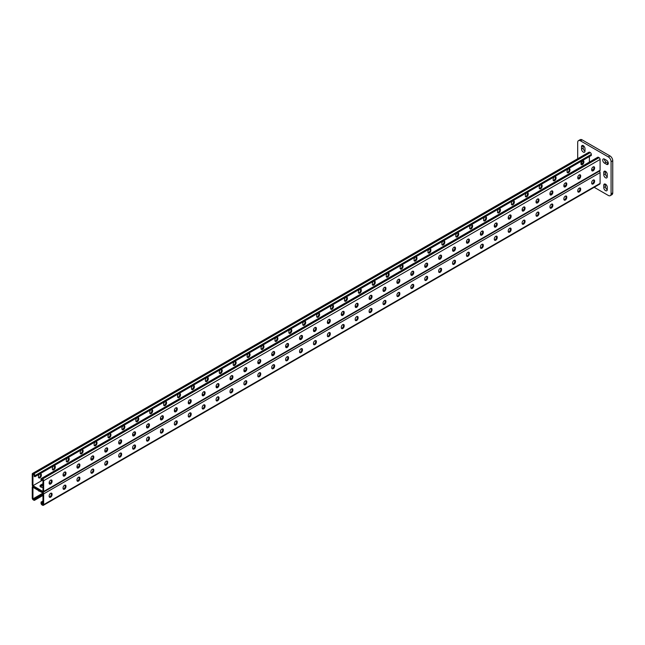 <?xml version="1.0" encoding="UTF-8"?>
<svg xmlns="http://www.w3.org/2000/svg" width="645" height="645" viewBox="0 0 645 645"><rect width="100%" height="100%" fill="white"/><g stroke="black" fill="none" stroke-linecap="round" stroke-linejoin="round"><path stroke-width="0.97" d="M608.3 163.322A2.459 1.419 -120 0 0 606.558 160.307L604.47 159.105A2.459 1.419 -120 0 0 603.244 158.984A2.459 1.419 -120 0 0 602.865 160.952A2.459 1.419 -120 0 0 604.47 163.12L606.558 164.322A2.459 1.419 -120 0 0 607.792 164.443A2.459 1.419 -120 0 0 608.3 163.322M594.19 187.3L608.3 195.443A3.934 2.274 -120 0 0 610.267 195.637A3.934 2.274 -120 0 0 611.081 193.839L611.081 161.71A3.934 2.274 -120 0 0 608.3 156.896L580.476 140.828A3.934 2.274 -120 0 0 578.509 140.634A3.934 2.274 -120 0 0 577.694 142.44L577.694 158.726M608.3 156.896L609.968 155.929L582.145 139.868L580.476 140.828M611.081 193.839L612.75 192.871L612.75 160.75L611.081 161.71M605.445 171.312A2.459 1.419 -120 0 0 605.445 171.393L605.445 173.803A2.459 1.419 -120 0 0 607.251 176.851M604.405 159.065A2.459 1.419 -120 0 0 606.139 162.153L608.227 163.362A2.459 1.419 -120 0 0 608.3 163.395M605.445 184.164A2.459 1.419 -120 0 0 605.445 184.244L605.445 186.647A2.459 1.419 -120 0 0 607.251 189.703M583.193 145.609A2.459 1.419 -120 0 0 583.193 145.689L583.193 148.1A2.459 1.419 -120 0 0 584.999 151.148M578.509 140.634L580.178 139.675A3.934 2.274 60 0 1 582.145 139.868M609.968 155.929A3.934 2.274 60 0 1 612.75 160.75M612.75 192.871A3.934 2.274 60 0 1 611.936 194.677L610.267 195.637M607.251 174.36A2.459 1.419 -120 0 0 606.179 171.884A2.459 1.419 -120 0 0 604.284 171.231A2.459 1.419 -120 0 0 603.776 172.352L603.776 174.763A2.459 1.419 -120 0 0 604.849 177.238A2.459 1.419 -120 0 0 606.743 177.899A2.459 1.419 -120 0 0 607.251 176.77L607.251 174.36M607.251 187.211A2.459 1.419 -120 0 0 606.179 184.736A2.459 1.419 -120 0 0 604.284 184.083A2.459 1.419 -120 0 0 603.776 185.204L603.776 187.614A2.459 1.419 -120 0 0 604.849 190.09A2.459 1.419 -120 0 0 606.743 190.751A2.459 1.419 -120 0 0 607.251 189.622L607.251 187.211M581.524 161.637L581.524 161.911A2.459 1.419 -120 0 0 582.177 163.862M584.999 148.664A2.459 1.419 -120 0 0 583.927 146.189A2.459 1.419 -120 0 0 582.032 145.528A2.459 1.419 -120 0 0 581.524 146.657L581.524 149.06A2.459 1.419 -120 0 0 582.596 151.535A2.459 1.419 -120 0 0 584.491 152.196A2.459 1.419 -120 0 0 584.999 151.075L584.999 148.664M32.943 498.867L32.943 487.306L42.965 493.086L34.201 498.15L34.201 499.593L32.943 498.867L42.965 493.223M42.965 503.205L41.707 503.93L42.054 502.447L41.361 502.044L41.014 503.124A1.475 0.855 60 0 0 42.054 504.93L42.61 505.253A1.475 0.855 60 0 0 43.352 505.325A1.475 0.855 60 0 0 43.658 504.656L43.658 493.893A1.475 0.855 60 0 0 42.61 492.087L33.29 486.701A1.475 0.855 -120 0 0 32.556 486.628A1.475 0.855 -120 0 0 32.25 487.306L32.25 498.069A1.475 0.855 -120 0 0 33.29 499.875L33.846 500.197A1.475 0.855 -120 0 0 34.588 500.27A1.475 0.855 -120 0 0 34.895 499.593L34.895 498.545L42.965 494.022M40.45 486.781A2.459 1.419 180 0 1 40.732 486.58L42.965 485.298M592.223 170.345A2.459 1.419 0 0 0 591.691 169.796A2.459 1.419 0 0 1 592.223 170.345M578.315 178.375A2.459 1.419 0 0 0 577.775 177.827A2.459 1.419 0 0 1 578.315 178.375M341.834 314.913A2.459 1.419 0 0 0 341.294 314.357A2.459 1.419 0 0 1 341.834 314.913M327.918 322.943A2.459 1.419 0 0 0 327.386 322.387A2.459 1.419 0 0 1 327.918 322.943M355.742 306.883A2.459 1.419 0 0 0 355.202 306.327A2.459 1.419 0 0 1 355.742 306.883M369.65 298.845A2.459 1.419 0 0 0 369.117 298.296A2.459 1.419 0 0 1 369.65 298.845M383.565 290.814A2.459 1.419 0 0 0 383.025 290.266A2.459 1.419 0 0 1 383.565 290.814M397.473 282.784A2.459 1.419 0 0 0 396.933 282.236A2.459 1.419 0 0 1 397.473 282.784M411.381 274.754A2.459 1.419 0 0 0 410.849 274.206A2.459 1.419 0 0 1 411.381 274.754M425.297 266.724A2.459 1.419 0 0 0 424.757 266.167A2.459 1.419 0 0 1 425.297 266.724M439.205 258.693A2.459 1.419 0 0 0 438.673 258.137A2.459 1.419 0 0 1 439.205 258.693M453.121 250.663A2.459 1.419 0 0 0 452.58 250.107A2.459 1.419 0 0 1 453.121 250.663M467.028 242.625A2.459 1.419 0 0 0 466.488 242.077A2.459 1.419 0 0 1 467.028 242.625M480.936 234.595A2.459 1.419 0 0 0 480.404 234.046A2.459 1.419 0 0 1 480.936 234.595M494.852 226.564A2.459 1.419 0 0 0 494.312 226.016A2.459 1.419 0 0 1 494.852 226.564M508.76 218.534A2.459 1.419 0 0 0 508.228 217.986A2.459 1.419 0 0 1 508.76 218.534M522.668 210.504A2.459 1.419 0 0 0 522.136 209.956A2.459 1.419 0 0 1 522.668 210.504M536.584 202.474A2.459 1.419 0 0 0 536.043 201.917A2.459 1.419 0 0 1 536.584 202.474M550.491 194.443A2.459 1.419 0 0 0 549.959 193.887A2.459 1.419 0 0 1 550.491 194.443M564.407 186.413A2.459 1.419 0 0 0 563.867 185.857A2.459 1.419 0 0 1 564.407 186.413M40.119 486.378A2.459 1.419 180 0 1 40.732 485.782L42.965 484.492L40.732 485.782A2.459 1.419 180 0 0 40.119 486.378M49.165 483.016A2.459 1.419 180 0 1 49.705 483.573A2.459 1.419 180 0 0 49.165 483.016M63.073 474.986A2.459 1.419 180 0 1 63.613 475.534A2.459 1.419 180 0 0 63.073 474.986M299.562 338.456A2.459 1.419 180 0 1 300.094 339.004A2.459 1.419 180 0 0 299.562 338.456M313.47 330.425A2.459 1.419 180 0 1 314.01 330.974A2.459 1.419 180 0 0 313.47 330.425M285.646 346.486A2.459 1.419 180 0 1 286.186 347.034A2.459 1.419 180 0 0 285.646 346.486M271.739 354.516A2.459 1.419 180 0 1 272.279 355.064A2.459 1.419 180 0 0 271.739 354.516M257.831 362.546A2.459 1.419 180 0 1 258.363 363.103A2.459 1.419 180 0 0 257.831 362.546M243.915 370.577A2.459 1.419 180 0 1 244.455 371.133A2.459 1.419 180 0 0 243.915 370.577M230.007 378.607A2.459 1.419 180 0 1 230.539 379.163A2.459 1.419 180 0 0 230.007 378.607M216.099 386.645A2.459 1.419 180 0 1 216.631 387.194A2.459 1.419 180 0 0 216.099 386.645M202.183 394.675A2.459 1.419 180 0 1 202.724 395.224A2.459 1.419 180 0 0 202.183 394.675M188.276 402.706A2.459 1.419 180 0 1 188.808 403.254A2.459 1.419 180 0 0 188.276 402.706M174.36 410.736A2.459 1.419 180 0 1 174.9 411.284A2.459 1.419 180 0 0 174.36 410.736M160.452 418.766A2.459 1.419 180 0 1 160.992 419.323A2.459 1.419 180 0 0 160.452 418.766M146.544 426.797A2.459 1.419 180 0 1 147.076 427.353A2.459 1.419 180 0 0 146.544 426.797M132.628 434.827A2.459 1.419 180 0 1 133.168 435.383A2.459 1.419 180 0 0 132.628 434.827M118.72 442.865A2.459 1.419 180 0 1 119.252 443.413A2.459 1.419 180 0 0 118.72 442.865M104.812 450.895A2.459 1.419 180 0 1 105.345 451.444A2.459 1.419 180 0 0 104.812 450.895M90.897 458.926A2.459 1.419 180 0 1 91.437 459.474A2.459 1.419 180 0 0 90.897 458.926M76.989 466.956A2.459 1.419 180 0 1 77.521 467.504A2.459 1.419 180 0 0 76.989 466.956M39.587 491.143A2.048 1.185 -60 0 1 38.877 491.103A2.048 1.185 -60 0 1 38.49 490.506M42.054 502.447L42.965 501.826M41.361 502.044L42.965 501.028M42.965 493.086L42.965 504.656L41.707 503.93M327.523 336.351A2.048 1.185 120 0 0 329.579 333.65L329.579 333.134A2.048 1.185 120 0 0 329.442 332.506M341.431 328.321A2.048 1.185 120 0 0 343.495 325.62L343.495 325.104A2.048 1.185 120 0 0 343.358 324.475M355.339 320.291A2.048 1.185 120 0 0 357.403 317.582L357.403 317.074A2.048 1.185 120 0 0 357.266 316.445M369.254 312.261A2.048 1.185 120 0 0 371.31 309.552L371.31 309.044A2.048 1.185 120 0 0 371.173 308.407M383.162 304.222A2.048 1.185 120 0 0 385.226 301.521L385.226 301.005A2.048 1.185 120 0 0 385.089 300.377M397.07 296.192A2.048 1.185 120 0 0 399.134 293.491L399.134 292.975A2.048 1.185 120 0 0 398.997 292.346M410.986 288.162A2.048 1.185 120 0 0 413.042 285.461L413.042 284.945A2.048 1.185 120 0 0 412.913 284.316M424.894 280.132A2.048 1.185 120 0 0 426.958 277.431L426.958 276.915A2.048 1.185 120 0 0 426.821 276.286M438.81 272.101A2.048 1.185 120 0 0 440.866 269.4L440.866 268.884A2.048 1.185 120 0 0 440.728 268.256M452.717 264.071A2.048 1.185 120 0 0 454.781 261.37L454.781 260.854A2.048 1.185 120 0 0 454.644 260.225M466.625 256.041A2.048 1.185 120 0 0 468.689 253.332L468.689 252.824A2.048 1.185 120 0 0 468.552 252.187M480.541 248.003A2.048 1.185 120 0 0 482.597 245.302L482.597 244.786A2.048 1.185 120 0 0 482.46 244.157M494.449 239.972A2.048 1.185 120 0 0 496.513 237.271L496.513 236.755A2.048 1.185 120 0 0 496.376 236.126M508.357 231.942A2.048 1.185 120 0 0 510.421 229.241L510.421 228.725A2.048 1.185 120 0 0 510.284 228.096M522.273 223.912A2.048 1.185 120 0 0 524.337 221.211L524.337 220.695A2.048 1.185 120 0 0 524.2 220.066M536.18 215.881A2.048 1.185 120 0 0 538.244 213.181L538.244 212.665A2.048 1.185 120 0 0 538.107 212.036M550.096 207.851A2.048 1.185 120 0 0 552.152 205.15L552.152 204.634A2.048 1.185 120 0 0 552.015 204.005M564.004 199.821A2.048 1.185 120 0 0 566.068 197.112L566.068 196.604A2.048 1.185 120 0 0 565.931 195.967M577.912 191.783A2.048 1.185 120 0 0 579.976 189.082L579.976 188.574A2.048 1.185 120 0 0 579.839 187.937M591.828 183.752A2.048 1.185 120 0 0 593.884 181.052L593.884 180.535A2.048 1.185 120 0 0 593.747 179.907M315.534 340.536A2.048 1.185 -60 0 1 315.671 341.165L315.671 341.681A2.048 1.185 -60 0 1 313.607 344.382M301.618 348.566A2.048 1.185 -60 0 1 301.755 349.195L301.755 349.711A2.048 1.185 -60 0 1 299.699 352.412M287.71 356.596A2.048 1.185 -60 0 1 287.847 357.225L287.847 357.741A2.048 1.185 -60 0 1 285.783 360.442M273.803 364.627A2.048 1.185 -60 0 1 273.94 365.264L273.94 365.771A2.048 1.185 -60 0 1 271.876 368.472M259.887 372.657A2.048 1.185 -60 0 1 260.024 373.294L260.024 373.802A2.048 1.185 -60 0 1 257.968 376.511M245.979 380.695A2.048 1.185 -60 0 1 246.116 381.324L246.116 381.84A2.048 1.185 -60 0 1 244.052 384.541M232.071 388.725A2.048 1.185 -60 0 1 232.208 389.354L232.208 389.87A2.048 1.185 -60 0 1 230.144 392.571M218.155 396.756A2.048 1.185 -60 0 1 218.292 397.385L218.292 397.901A2.048 1.185 -60 0 1 216.236 400.601M204.247 404.786A2.048 1.185 -60 0 1 204.384 405.415L204.384 405.931A2.048 1.185 -60 0 1 202.32 408.632M190.331 412.816A2.048 1.185 -60 0 1 190.469 413.445L190.469 413.961A2.048 1.185 -60 0 1 188.413 416.662M176.424 420.846A2.048 1.185 -60 0 1 176.561 421.475L176.561 421.991A2.048 1.185 -60 0 1 174.497 424.692M162.516 428.877A2.048 1.185 -60 0 1 162.653 429.514L162.653 430.022A2.048 1.185 -60 0 1 160.589 432.731M148.6 436.915A2.048 1.185 -60 0 1 148.737 437.544L148.737 438.06A2.048 1.185 -60 0 1 146.681 440.761M134.692 444.945A2.048 1.185 -60 0 1 134.829 445.574L134.829 446.09A2.048 1.185 -60 0 1 132.765 448.791M120.784 452.975A2.048 1.185 -60 0 1 120.921 453.604L120.921 454.12A2.048 1.185 -60 0 1 118.857 456.821M106.868 461.006A2.048 1.185 -60 0 1 107.005 461.635L107.005 462.151A2.048 1.185 -60 0 1 104.95 464.851M92.961 469.036A2.048 1.185 -60 0 1 93.098 469.665L93.098 470.181A2.048 1.185 -60 0 1 91.034 472.882M79.045 477.066A2.048 1.185 -60 0 1 79.182 477.695L79.182 478.211A2.048 1.185 -60 0 1 77.126 480.912M65.137 485.096A2.048 1.185 -60 0 1 65.274 485.733L65.274 486.241A2.048 1.185 -60 0 1 63.21 488.95M51.229 493.135A2.048 1.185 -60 0 1 51.366 493.764L51.366 494.272A2.048 1.185 -60 0 1 49.302 496.981M599.415 171.119A1.475 0.855 60 0 1 600.092 172.634L600.092 183.398A1.475 0.855 60 0 1 599.785 184.075L43.352 505.325M330.272 333.538L330.272 334.054A2.048 1.185 -60 0 1 329.385 336.11A2.048 1.185 -60 0 1 327.805 336.658A2.048 1.185 -60 0 1 327.386 335.722L327.386 335.207A2.048 1.185 -60 0 1 328.273 333.151A2.048 1.185 -60 0 1 329.853 332.602A2.048 1.185 -60 0 1 330.272 333.538L329.579 333.134M344.188 325.507L344.188 326.015A2.048 1.185 -60 0 1 343.293 328.079A2.048 1.185 -60 0 1 341.721 328.628A2.048 1.185 -60 0 1 341.294 327.692L341.294 327.176A2.048 1.185 -60 0 1 342.189 325.112A2.048 1.185 -60 0 1 343.761 324.564A2.048 1.185 -60 0 1 344.188 325.507L343.495 325.104M358.096 317.477L358.096 317.985A2.048 1.185 -60 0 1 357.201 320.049A2.048 1.185 -60 0 1 355.629 320.597A2.048 1.185 -60 0 1 355.202 319.654L355.202 319.146A2.048 1.185 -60 0 1 356.096 317.082A2.048 1.185 -60 0 1 357.677 316.534A2.048 1.185 -60 0 1 358.096 317.477L357.403 317.074M372.012 309.439L372.012 309.955A2.048 1.185 -60 0 1 371.117 312.019A2.048 1.185 -60 0 1 369.537 312.559A2.048 1.185 -60 0 1 369.117 311.624L369.117 311.116A2.048 1.185 -60 0 1 370.012 309.052A2.048 1.185 -60 0 1 371.584 308.503A2.048 1.185 -60 0 1 372.012 309.439L371.31 309.044M385.92 301.409L385.92 301.925A2.048 1.185 -60 0 1 385.025 303.98A2.048 1.185 -60 0 1 383.453 304.529A2.048 1.185 -60 0 1 383.025 303.593L383.025 303.077A2.048 1.185 -60 0 1 383.92 301.022A2.048 1.185 -60 0 1 385.492 300.473A2.048 1.185 -60 0 1 385.92 301.409L385.226 301.005M399.827 293.378L399.827 293.894A2.048 1.185 -60 0 1 398.941 295.95A2.048 1.185 -60 0 1 397.36 296.498A2.048 1.185 -60 0 1 396.933 295.563L396.933 295.047A2.048 1.185 -60 0 1 397.828 292.991A2.048 1.185 -60 0 1 399.408 292.443A2.048 1.185 -60 0 1 399.827 293.378L399.134 292.975M413.743 285.348L413.743 285.864A2.048 1.185 -60 0 1 412.848 287.92A2.048 1.185 -60 0 1 411.268 288.468A2.048 1.185 -60 0 1 410.849 287.533L410.849 287.017A2.048 1.185 -60 0 1 411.744 284.961A2.048 1.185 -60 0 1 413.316 284.413A2.048 1.185 -60 0 1 413.743 285.348L413.042 284.945M427.651 277.318L427.651 277.834A2.048 1.185 -60 0 1 426.756 279.89A2.048 1.185 -60 0 1 425.184 280.438A2.048 1.185 -60 0 1 424.757 279.503L424.757 278.987A2.048 1.185 -60 0 1 425.652 276.931A2.048 1.185 -60 0 1 427.232 276.382A2.048 1.185 -60 0 1 427.651 277.318L426.958 276.915M441.567 269.288L441.567 269.795A2.048 1.185 -60 0 1 440.672 271.859A2.048 1.185 -60 0 1 439.092 272.408A2.048 1.185 -60 0 1 438.673 271.472L438.673 270.956A2.048 1.185 -60 0 1 439.559 268.9A2.048 1.185 -60 0 1 441.14 268.352A2.048 1.185 -60 0 1 441.567 269.288L440.866 268.884M455.475 261.257L455.475 261.765A2.048 1.185 -60 0 1 454.58 263.829A2.048 1.185 -60 0 1 453.008 264.377A2.048 1.185 -60 0 1 452.58 263.442L452.58 262.926A2.048 1.185 -60 0 1 453.475 260.862A2.048 1.185 -60 0 1 455.048 260.314A2.048 1.185 -60 0 1 455.475 261.257L454.781 260.854M469.383 253.219L469.383 253.735A2.048 1.185 -60 0 1 468.488 255.799A2.048 1.185 -60 0 1 466.916 256.347A2.048 1.185 -60 0 1 466.488 255.404L466.488 254.896A2.048 1.185 -60 0 1 467.383 252.832A2.048 1.185 -60 0 1 468.963 252.284A2.048 1.185 -60 0 1 469.383 253.219L468.689 252.824M483.299 245.189L483.299 245.705A2.048 1.185 -60 0 1 482.404 247.761A2.048 1.185 -60 0 1 480.823 248.309A2.048 1.185 -60 0 1 480.404 247.374L480.404 246.858A2.048 1.185 -60 0 1 481.299 244.802A2.048 1.185 -60 0 1 482.871 244.253A2.048 1.185 -60 0 1 483.299 245.189L482.597 244.786M497.206 237.158L497.206 237.674A2.048 1.185 -60 0 1 496.311 239.73A2.048 1.185 -60 0 1 494.739 240.279A2.048 1.185 -60 0 1 494.312 239.343L494.312 238.827A2.048 1.185 -60 0 1 495.207 236.771A2.048 1.185 -60 0 1 496.779 236.223A2.048 1.185 -60 0 1 497.206 237.158L496.513 236.755M511.114 229.128L511.114 229.644A2.048 1.185 -60 0 1 510.227 231.7A2.048 1.185 -60 0 1 508.647 232.248A2.048 1.185 -60 0 1 508.228 231.313L508.228 230.797A2.048 1.185 -60 0 1 509.115 228.741A2.048 1.185 -60 0 1 510.695 228.193A2.048 1.185 -60 0 1 511.114 229.128L510.421 228.725M525.03 221.098L525.03 221.614A2.048 1.185 -60 0 1 524.135 223.67A2.048 1.185 -60 0 1 522.555 224.218A2.048 1.185 -60 0 1 522.136 223.283L522.136 222.767A2.048 1.185 -60 0 1 523.031 220.711A2.048 1.185 -60 0 1 524.603 220.163A2.048 1.185 -60 0 1 525.03 221.098L524.337 220.695M538.938 213.068L538.938 213.576A2.048 1.185 -60 0 1 538.043 215.64A2.048 1.185 -60 0 1 536.471 216.188A2.048 1.185 -60 0 1 536.043 215.253L536.043 214.737A2.048 1.185 -60 0 1 536.938 212.681A2.048 1.185 -60 0 1 538.519 212.132A2.048 1.185 -60 0 1 538.938 213.068L538.244 212.665M552.854 205.037L552.854 205.545A2.048 1.185 -60 0 1 551.959 207.609A2.048 1.185 -60 0 1 550.379 208.158A2.048 1.185 -60 0 1 549.959 207.222L549.959 206.706A2.048 1.185 -60 0 1 550.846 204.642A2.048 1.185 -60 0 1 552.426 204.094A2.048 1.185 -60 0 1 552.854 205.037L552.152 204.634M566.762 196.999L566.762 197.515A2.048 1.185 -60 0 1 565.867 199.579A2.048 1.185 -60 0 1 564.294 200.127A2.048 1.185 -60 0 1 563.867 199.184L563.867 198.676A2.048 1.185 -60 0 1 564.762 196.612A2.048 1.185 -60 0 1 566.334 196.064A2.048 1.185 -60 0 1 566.762 196.999L566.068 196.604M580.669 188.969L580.669 189.485A2.048 1.185 -60 0 1 579.782 191.541A2.048 1.185 -60 0 1 578.202 192.089A2.048 1.185 -60 0 1 577.775 191.154L577.775 190.646A2.048 1.185 -60 0 1 578.67 188.582A2.048 1.185 -60 0 1 580.25 188.034A2.048 1.185 -60 0 1 580.669 188.969L579.976 188.574M594.585 180.939L594.585 181.455A2.048 1.185 -60 0 1 593.69 183.511A2.048 1.185 -60 0 1 592.11 184.059A2.048 1.185 -60 0 1 591.691 183.124L591.691 182.608A2.048 1.185 -60 0 1 592.586 180.552A2.048 1.185 -60 0 1 594.158 180.003A2.048 1.185 -60 0 1 594.585 180.939L593.884 180.535M313.47 343.237L313.47 343.753A2.048 1.185 120 0 0 313.897 344.688A2.048 1.185 120 0 0 315.469 344.14A2.048 1.185 120 0 0 316.364 342.084L316.364 341.568A2.048 1.185 120 0 0 315.945 340.633A2.048 1.185 120 0 0 314.365 341.181A2.048 1.185 120 0 0 313.47 343.237M299.562 351.267L299.562 351.783A2.048 1.185 120 0 0 299.981 352.718A2.048 1.185 120 0 0 301.562 352.17A2.048 1.185 120 0 0 302.457 350.114L302.457 349.598A2.048 1.185 120 0 0 302.029 348.663A2.048 1.185 120 0 0 300.457 349.211A2.048 1.185 120 0 0 299.562 351.267M285.646 359.297L285.646 359.813A2.048 1.185 120 0 0 286.074 360.749A2.048 1.185 120 0 0 287.654 360.2A2.048 1.185 120 0 0 288.541 358.144L288.541 357.628A2.048 1.185 120 0 0 288.122 356.693A2.048 1.185 120 0 0 286.541 357.241A2.048 1.185 120 0 0 285.646 359.297M271.739 367.336L271.739 367.844A2.048 1.185 120 0 0 272.166 368.779A2.048 1.185 120 0 0 273.738 368.231A2.048 1.185 120 0 0 274.633 366.175L274.633 365.659A2.048 1.185 120 0 0 274.206 364.723A2.048 1.185 120 0 0 272.633 365.272A2.048 1.185 120 0 0 271.739 367.336M257.831 375.366L257.831 375.874A2.048 1.185 120 0 0 258.25 376.817A2.048 1.185 120 0 0 259.83 376.269A2.048 1.185 120 0 0 260.725 374.205L260.725 373.689A2.048 1.185 120 0 0 260.298 372.754A2.048 1.185 120 0 0 258.718 373.302A2.048 1.185 120 0 0 257.831 375.366M243.915 383.396L243.915 383.912A2.048 1.185 120 0 0 244.342 384.847A2.048 1.185 120 0 0 245.914 384.299A2.048 1.185 120 0 0 246.809 382.235L246.809 381.727A2.048 1.185 120 0 0 246.39 380.784A2.048 1.185 120 0 0 244.81 381.332A2.048 1.185 120 0 0 243.915 383.396M230.007 391.426L230.007 391.942A2.048 1.185 120 0 0 230.434 392.878A2.048 1.185 120 0 0 232.006 392.329A2.048 1.185 120 0 0 232.901 390.273L232.901 389.757A2.048 1.185 120 0 0 232.474 388.822A2.048 1.185 120 0 0 230.902 389.37A2.048 1.185 120 0 0 230.007 391.426M216.099 399.457L216.099 399.973A2.048 1.185 120 0 0 216.518 400.908A2.048 1.185 120 0 0 218.099 400.36A2.048 1.185 120 0 0 218.986 398.304L218.986 397.788A2.048 1.185 120 0 0 218.566 396.852A2.048 1.185 120 0 0 216.986 397.401A2.048 1.185 120 0 0 216.099 399.457M202.183 407.487L202.183 408.003A2.048 1.185 120 0 0 202.611 408.938A2.048 1.185 120 0 0 204.183 408.39A2.048 1.185 120 0 0 205.078 406.334L205.078 405.818A2.048 1.185 120 0 0 204.659 404.883A2.048 1.185 120 0 0 203.078 405.431A2.048 1.185 120 0 0 202.183 407.487M188.276 415.517L188.276 416.033A2.048 1.185 120 0 0 188.695 416.968A2.048 1.185 120 0 0 190.275 416.42A2.048 1.185 120 0 0 191.17 414.364L191.17 413.848A2.048 1.185 120 0 0 190.743 412.913A2.048 1.185 120 0 0 189.17 413.461A2.048 1.185 120 0 0 188.276 415.517M174.36 423.555L174.36 424.063A2.048 1.185 120 0 0 174.787 424.999A2.048 1.185 120 0 0 176.367 424.45A2.048 1.185 120 0 0 177.254 422.394L177.254 421.878A2.048 1.185 120 0 0 176.835 420.943A2.048 1.185 120 0 0 175.255 421.491A2.048 1.185 120 0 0 174.36 423.555M160.452 431.586L160.452 432.094A2.048 1.185 120 0 0 160.879 433.037A2.048 1.185 120 0 0 162.451 432.489A2.048 1.185 120 0 0 163.346 430.425L163.346 429.909A2.048 1.185 120 0 0 162.919 428.973A2.048 1.185 120 0 0 161.347 429.522A2.048 1.185 120 0 0 160.452 431.586M146.544 439.616L146.544 440.132A2.048 1.185 120 0 0 146.963 441.067A2.048 1.185 120 0 0 148.544 440.519A2.048 1.185 120 0 0 149.438 438.455L149.438 437.947A2.048 1.185 120 0 0 149.011 437.004A2.048 1.185 120 0 0 147.431 437.552A2.048 1.185 120 0 0 146.544 439.616M132.628 447.646L132.628 448.162A2.048 1.185 120 0 0 133.055 449.097A2.048 1.185 120 0 0 134.628 448.549A2.048 1.185 120 0 0 135.523 446.485L135.523 445.977A2.048 1.185 120 0 0 135.103 445.042A2.048 1.185 120 0 0 133.523 445.59A2.048 1.185 120 0 0 132.628 447.646M118.72 455.676L118.72 456.192A2.048 1.185 120 0 0 119.148 457.128A2.048 1.185 120 0 0 120.72 456.579A2.048 1.185 120 0 0 121.615 454.523L121.615 454.007A2.048 1.185 120 0 0 121.187 453.072A2.048 1.185 120 0 0 119.615 453.62A2.048 1.185 120 0 0 118.72 455.676M104.812 463.707L104.812 464.223A2.048 1.185 120 0 0 105.232 465.158A2.048 1.185 120 0 0 106.812 464.61A2.048 1.185 120 0 0 107.699 462.554L107.699 462.038A2.048 1.185 120 0 0 107.28 461.102A2.048 1.185 120 0 0 105.699 461.651A2.048 1.185 120 0 0 104.812 463.707M90.897 471.737L90.897 472.253A2.048 1.185 120 0 0 91.324 473.188A2.048 1.185 120 0 0 92.896 472.64A2.048 1.185 120 0 0 93.791 470.584L93.791 470.068A2.048 1.185 120 0 0 93.372 469.133A2.048 1.185 120 0 0 91.792 469.681A2.048 1.185 120 0 0 90.897 471.737M76.989 479.767L76.989 480.283A2.048 1.185 120 0 0 77.408 481.218A2.048 1.185 120 0 0 78.988 480.67A2.048 1.185 120 0 0 79.883 478.614L79.883 478.098A2.048 1.185 120 0 0 79.456 477.163A2.048 1.185 120 0 0 77.884 477.711A2.048 1.185 120 0 0 76.989 479.767M63.073 487.805L63.073 488.313A2.048 1.185 120 0 0 63.5 489.257A2.048 1.185 120 0 0 65.081 488.708A2.048 1.185 120 0 0 65.967 486.644L65.967 486.128A2.048 1.185 120 0 0 65.548 485.193A2.048 1.185 120 0 0 63.968 485.741A2.048 1.185 120 0 0 63.073 487.805M49.165 495.836L49.165 496.344A2.048 1.185 120 0 0 49.592 497.287A2.048 1.185 120 0 0 51.165 496.739A2.048 1.185 120 0 0 52.06 494.675L52.06 494.167A2.048 1.185 120 0 0 51.632 493.223A2.048 1.185 120 0 0 50.06 493.772A2.048 1.185 120 0 0 49.165 495.836M34.895 498.545L34.201 498.15M34.548 498.109L35.241 498.512M34.895 497.747L35.588 498.15M36.628 496.908L37.329 497.311M36.983 496.537L37.676 496.94M36.281 496.94L36.983 497.343M37.329 496.505L38.023 496.908M37.676 496.142L38.369 496.537M38.023 496.102L38.716 496.505M38.369 495.739L39.063 496.142M38.716 495.707L39.418 496.102M39.063 495.336L39.764 495.739M39.418 495.304L40.111 495.707M39.764 494.933L40.458 495.336M40.111 494.9L40.804 495.304M40.458 494.53L41.151 494.933M40.804 494.497L41.498 494.9M41.151 494.135L41.852 494.53M41.498 494.094L42.199 494.497M41.852 493.731L42.546 494.135M42.199 493.691L42.893 494.094M42.546 493.328L42.965 493.57M35.241 497.714L35.935 498.109M35.588 497.343L36.281 497.747M35.935 497.311L36.628 497.714M42.409 502.084L41.707 501.681M41.014 502.084L41.707 502.487M42.755 502.044L42.054 501.649M42.965 501.6L42.409 501.278M32.943 485.701L42.965 479.912L42.965 491.482L32.943 485.701L32.943 474.131L34.201 474.857L34.201 476.3L34.895 476.703L591.328 155.445L591.328 154.405L34.895 475.655L34.895 476.703M49.205 482.242A2.459 1.419 180 0 1 49.802 483.169A2.459 1.419 180 0 1 49.576 483.758M42.965 487.37A2.459 1.419 180 0 1 40.014 485.975A2.459 1.419 180 0 1 40.732 484.976L42.965 483.694M63.121 474.212A2.459 1.419 180 0 1 63.71 475.139A2.459 1.419 180 0 1 63.492 475.728M299.603 337.674A2.459 1.419 180 0 1 300.199 338.601A2.459 1.419 180 0 1 299.973 339.197M313.51 329.643A2.459 1.419 180 0 1 314.107 330.571A2.459 1.419 180 0 1 313.889 331.159M285.695 345.712A2.459 1.419 180 0 1 286.283 346.631A2.459 1.419 180 0 1 286.066 347.228M271.779 353.742A2.459 1.419 180 0 1 272.375 354.669A2.459 1.419 180 0 1 272.15 355.258M257.871 361.772A2.459 1.419 180 0 1 258.468 362.7A2.459 1.419 180 0 1 258.242 363.288M243.955 369.803A2.459 1.419 180 0 1 244.552 370.73A2.459 1.419 180 0 1 244.334 371.318M230.047 377.833A2.459 1.419 180 0 1 230.644 378.76A2.459 1.419 180 0 1 230.418 379.349M216.139 385.863A2.459 1.419 180 0 1 216.736 386.79A2.459 1.419 180 0 1 216.51 387.379M202.224 393.893A2.459 1.419 180 0 1 202.82 394.821A2.459 1.419 180 0 1 202.603 395.417M188.316 401.932A2.459 1.419 180 0 1 188.912 402.851A2.459 1.419 180 0 1 188.687 403.447M174.408 409.962A2.459 1.419 180 0 1 174.997 410.889A2.459 1.419 180 0 1 174.779 411.478M160.492 417.992A2.459 1.419 180 0 1 161.089 418.919A2.459 1.419 180 0 1 160.863 419.508M146.584 426.022A2.459 1.419 180 0 1 147.181 426.95A2.459 1.419 180 0 1 146.955 427.538M132.668 434.053A2.459 1.419 180 0 1 133.265 434.98A2.459 1.419 180 0 1 133.047 435.569M118.761 442.083A2.459 1.419 180 0 1 119.357 443.01A2.459 1.419 180 0 1 119.132 443.599M104.853 450.113A2.459 1.419 180 0 1 105.449 451.04A2.459 1.419 180 0 1 105.224 451.629M90.937 458.152A2.459 1.419 180 0 1 91.534 459.071A2.459 1.419 180 0 1 91.316 459.667M77.029 466.182A2.459 1.419 180 0 1 77.626 467.109A2.459 1.419 180 0 1 77.4 467.698M593.851 167.023L593.448 166.789M592.102 170.538A2.459 1.419 0 0 0 592.328 169.941A2.459 1.419 0 0 0 591.731 169.022M578.194 178.568A2.459 1.419 0 0 0 578.412 177.98A2.459 1.419 0 0 0 577.823 177.053M341.705 315.099A2.459 1.419 0 0 0 341.931 314.51A2.459 1.419 0 0 0 341.334 313.583M327.797 323.129A2.459 1.419 0 0 0 328.023 322.54A2.459 1.419 0 0 0 327.426 321.613M355.621 307.068A2.459 1.419 0 0 0 355.838 306.48A2.459 1.419 0 0 0 355.242 305.553M369.529 299.038A2.459 1.419 0 0 0 369.754 298.45A2.459 1.419 0 0 0 369.158 297.522M383.436 291.008A2.459 1.419 0 0 0 383.662 290.419A2.459 1.419 0 0 0 383.065 289.492M397.352 282.978A2.459 1.419 0 0 0 397.57 282.381A2.459 1.419 0 0 0 396.981 281.454M411.26 274.939A2.459 1.419 0 0 0 411.486 274.351A2.459 1.419 0 0 0 410.889 273.424M425.176 266.909A2.459 1.419 0 0 0 425.394 266.32A2.459 1.419 0 0 0 424.797 265.393M439.084 258.879A2.459 1.419 0 0 0 439.31 258.29A2.459 1.419 0 0 0 438.713 257.363M452.992 250.849A2.459 1.419 0 0 0 453.217 250.26A2.459 1.419 0 0 0 452.621 249.333M466.907 242.818A2.459 1.419 0 0 0 467.125 242.23A2.459 1.419 0 0 0 466.537 241.303M480.815 234.788A2.459 1.419 0 0 0 481.041 234.2A2.459 1.419 0 0 0 480.444 233.272M494.731 226.758A2.459 1.419 0 0 0 494.949 226.161A2.459 1.419 0 0 0 494.352 225.242M508.639 218.719A2.459 1.419 0 0 0 508.857 218.131A2.459 1.419 0 0 0 508.268 217.204M522.547 210.689A2.459 1.419 0 0 0 522.773 210.101A2.459 1.419 0 0 0 522.176 209.173M536.463 202.659A2.459 1.419 0 0 0 536.68 202.07A2.459 1.419 0 0 0 536.084 201.143M550.37 194.629A2.459 1.419 0 0 0 550.596 194.04A2.459 1.419 0 0 0 550 193.113M564.278 186.599A2.459 1.419 0 0 0 564.504 186.01A2.459 1.419 0 0 0 563.907 185.083M43.352 492.159A1.475 0.855 -120 0 0 43.658 491.482L43.658 480.719A1.475 0.855 -120 0 0 42.61 478.913L42.054 478.59A1.475 0.855 -120 0 0 41.32 478.517L597.754 157.259A1.475 0.855 -120 0 1 598.487 157.332L599.052 157.654A1.475 0.855 -120 0 1 600.092 159.46L600.092 170.224A1.475 0.855 -120 0 1 599.785 170.901L43.352 492.159A1.475 0.855 -120 0 1 42.61 492.087L33.29 486.701A1.475 0.855 60 0 1 32.25 484.895L32.25 474.131A1.475 0.855 60 0 1 32.556 473.454A1.475 0.855 60 0 1 33.29 473.527L33.846 473.849A1.475 0.855 60 0 1 34.895 475.655M302.763 324.395A2.048 1.185 120 0 0 303.182 325.33A2.048 1.185 120 0 0 304.762 324.782A2.048 1.185 120 0 0 305.657 322.726L305.657 322.21A2.048 1.185 120 0 0 305.23 321.275A2.048 1.185 120 0 0 303.65 321.823A2.048 1.185 120 0 0 302.763 323.879L302.763 324.395M288.847 332.425A2.048 1.185 120 0 0 289.274 333.36A2.048 1.185 120 0 0 290.847 332.812A2.048 1.185 120 0 0 291.742 330.756L291.742 330.24A2.048 1.185 120 0 0 291.322 329.305A2.048 1.185 120 0 0 289.742 329.853A2.048 1.185 120 0 0 288.847 331.917L288.847 332.425M274.939 340.455A2.048 1.185 120 0 0 275.359 341.399A2.048 1.185 120 0 0 276.939 340.85A2.048 1.185 120 0 0 277.834 338.786L277.834 338.27A2.048 1.185 120 0 0 277.406 337.335A2.048 1.185 120 0 0 275.834 337.883A2.048 1.185 120 0 0 274.939 339.947L274.939 340.455M261.031 348.494A2.048 1.185 120 0 0 261.451 349.429A2.048 1.185 120 0 0 263.031 348.881A2.048 1.185 120 0 0 263.918 346.817L263.918 346.309A2.048 1.185 120 0 0 263.499 345.365A2.048 1.185 120 0 0 261.918 345.913A2.048 1.185 120 0 0 261.031 347.978L261.031 348.494M247.116 356.524A2.048 1.185 120 0 0 247.543 357.459A2.048 1.185 120 0 0 249.115 356.911A2.048 1.185 120 0 0 250.01 354.855L250.01 354.339A2.048 1.185 120 0 0 249.591 353.404A2.048 1.185 120 0 0 248.011 353.952A2.048 1.185 120 0 0 247.116 356.008L247.116 356.524M233.208 364.554A2.048 1.185 120 0 0 233.627 365.489A2.048 1.185 120 0 0 235.207 364.941A2.048 1.185 120 0 0 236.102 362.885L236.102 362.369A2.048 1.185 120 0 0 235.675 361.434A2.048 1.185 120 0 0 234.103 361.982A2.048 1.185 120 0 0 233.208 364.038L233.208 364.554M219.292 372.584A2.048 1.185 120 0 0 219.719 373.519A2.048 1.185 120 0 0 221.3 372.971A2.048 1.185 120 0 0 222.186 370.915L222.186 370.399A2.048 1.185 120 0 0 221.767 369.464A2.048 1.185 120 0 0 220.187 370.012A2.048 1.185 120 0 0 219.292 372.068L219.292 372.584M205.384 380.615A2.048 1.185 120 0 0 205.811 381.55A2.048 1.185 120 0 0 207.384 381.002A2.048 1.185 120 0 0 208.279 378.946L208.279 378.43A2.048 1.185 120 0 0 207.851 377.494A2.048 1.185 120 0 0 206.279 378.043A2.048 1.185 120 0 0 205.384 380.099L205.384 380.615M191.476 388.645A2.048 1.185 120 0 0 191.896 389.58A2.048 1.185 120 0 0 193.476 389.032A2.048 1.185 120 0 0 194.371 386.976L194.371 386.46A2.048 1.185 120 0 0 193.943 385.525A2.048 1.185 120 0 0 192.363 386.073A2.048 1.185 120 0 0 191.476 388.137L191.476 388.645M177.56 396.675A2.048 1.185 120 0 0 177.988 397.618A2.048 1.185 120 0 0 179.56 397.07A2.048 1.185 120 0 0 180.455 395.006L180.455 394.49A2.048 1.185 120 0 0 180.036 393.555A2.048 1.185 120 0 0 178.455 394.103A2.048 1.185 120 0 0 177.56 396.167L177.56 396.675M163.653 404.713A2.048 1.185 120 0 0 164.072 405.649A2.048 1.185 120 0 0 165.652 405.1A2.048 1.185 120 0 0 166.547 403.036L166.547 402.528A2.048 1.185 120 0 0 166.12 401.585A2.048 1.185 120 0 0 164.548 402.133A2.048 1.185 120 0 0 163.653 404.197L163.653 404.713M149.745 412.744A2.048 1.185 120 0 0 150.164 413.679A2.048 1.185 120 0 0 151.744 413.131A2.048 1.185 120 0 0 152.631 411.067L152.631 410.559A2.048 1.185 120 0 0 152.212 409.623A2.048 1.185 120 0 0 150.632 410.172A2.048 1.185 120 0 0 149.745 412.228L149.745 412.744M135.829 420.774A2.048 1.185 120 0 0 136.256 421.709A2.048 1.185 120 0 0 137.828 421.161A2.048 1.185 120 0 0 138.723 419.105L138.723 418.589A2.048 1.185 120 0 0 138.296 417.654A2.048 1.185 120 0 0 136.724 418.202A2.048 1.185 120 0 0 135.829 420.258L135.829 420.774M121.921 428.804A2.048 1.185 120 0 0 122.34 429.739A2.048 1.185 120 0 0 123.921 429.191A2.048 1.185 120 0 0 124.816 427.135L124.816 426.619A2.048 1.185 120 0 0 124.388 425.684A2.048 1.185 120 0 0 122.816 426.232A2.048 1.185 120 0 0 121.921 428.288L121.921 428.804M108.005 436.834A2.048 1.185 120 0 0 108.433 437.77A2.048 1.185 120 0 0 110.013 437.221A2.048 1.185 120 0 0 110.9 435.165L110.9 434.649A2.048 1.185 120 0 0 110.48 433.714A2.048 1.185 120 0 0 108.9 434.262A2.048 1.185 120 0 0 108.005 436.318L108.005 436.834M94.097 444.865A2.048 1.185 120 0 0 94.525 445.8A2.048 1.185 120 0 0 96.097 445.252A2.048 1.185 120 0 0 96.992 443.196L96.992 442.68A2.048 1.185 120 0 0 96.565 441.744A2.048 1.185 120 0 0 94.992 442.293A2.048 1.185 120 0 0 94.097 444.349L94.097 444.865M80.19 452.895A2.048 1.185 120 0 0 80.609 453.838A2.048 1.185 120 0 0 82.189 453.29A2.048 1.185 120 0 0 83.084 451.226L83.084 450.71A2.048 1.185 120 0 0 82.657 449.775A2.048 1.185 120 0 0 81.077 450.323A2.048 1.185 120 0 0 80.19 452.387L80.19 452.895M66.274 460.933A2.048 1.185 120 0 0 66.701 461.868A2.048 1.185 120 0 0 68.273 461.32A2.048 1.185 120 0 0 69.168 459.256L69.168 458.748A2.048 1.185 120 0 0 68.749 457.805A2.048 1.185 120 0 0 67.169 458.353A2.048 1.185 120 0 0 66.274 460.417L66.274 460.933M52.366 468.963A2.048 1.185 120 0 0 52.785 469.899A2.048 1.185 120 0 0 54.365 469.35A2.048 1.185 120 0 0 55.26 467.286L55.26 466.778A2.048 1.185 120 0 0 54.833 465.843A2.048 1.185 120 0 0 53.261 466.391A2.048 1.185 120 0 0 52.366 468.447L52.366 468.963M38.458 476.994A2.048 1.185 120 0 0 38.877 477.929A2.048 1.185 120 0 0 40.458 477.381A2.048 1.185 120 0 0 41.345 475.325L41.345 474.809A2.048 1.185 120 0 0 40.925 473.873A2.048 1.185 120 0 0 39.345 474.422A2.048 1.185 120 0 0 38.458 476.478L38.458 476.994M589.377 162.097L589.377 156.509M319.565 314.695A2.048 1.185 -60 0 1 318.67 316.751A2.048 1.185 -60 0 1 317.098 317.3A2.048 1.185 -60 0 1 316.671 316.364L316.671 315.848A2.048 1.185 -60 0 1 317.566 313.793A2.048 1.185 -60 0 1 319.138 313.244A2.048 1.185 -60 0 1 319.565 314.18L319.565 314.695L318.872 313.776A2.048 1.185 120 0 0 318.735 313.147M333.473 306.665A2.048 1.185 -60 0 1 332.586 308.721A2.048 1.185 -60 0 1 331.006 309.269A2.048 1.185 -60 0 1 330.579 308.334L330.579 307.818A2.048 1.185 -60 0 1 331.474 305.762A2.048 1.185 -60 0 1 333.054 305.214A2.048 1.185 -60 0 1 333.473 306.149L333.473 306.665L332.78 305.746A2.048 1.185 120 0 0 332.643 305.117M347.389 298.635A2.048 1.185 -60 0 1 346.494 300.691A2.048 1.185 -60 0 1 344.914 301.239A2.048 1.185 -60 0 1 344.494 300.304L344.494 299.788A2.048 1.185 -60 0 1 345.389 297.732A2.048 1.185 -60 0 1 346.962 297.184A2.048 1.185 -60 0 1 347.389 298.119L347.389 298.635L346.688 297.716A2.048 1.185 120 0 0 346.55 297.087M361.297 290.597A2.048 1.185 -60 0 1 360.402 292.661A2.048 1.185 -60 0 1 358.83 293.209A2.048 1.185 -60 0 1 358.402 292.274L358.402 291.758A2.048 1.185 -60 0 1 359.297 289.694A2.048 1.185 -60 0 1 360.878 289.145A2.048 1.185 -60 0 1 361.297 290.089L361.297 290.597L360.603 290.202L360.603 289.686A2.048 1.185 120 0 0 360.466 289.057M375.205 282.566A2.048 1.185 -60 0 1 374.318 284.63A2.048 1.185 -60 0 1 372.737 285.179A2.048 1.185 -60 0 1 372.318 284.235L372.318 283.727A2.048 1.185 -60 0 1 373.205 281.663A2.048 1.185 -60 0 1 374.785 281.115A2.048 1.185 -60 0 1 375.205 282.058L375.205 282.566L374.511 281.655A2.048 1.185 120 0 0 374.374 281.026M389.12 274.536A2.048 1.185 -60 0 1 388.226 276.6A2.048 1.185 -60 0 1 386.653 277.148A2.048 1.185 -60 0 1 386.226 276.205L386.226 275.697A2.048 1.185 -60 0 1 387.121 273.633A2.048 1.185 -60 0 1 388.693 273.085A2.048 1.185 -60 0 1 389.12 274.02L389.12 274.536L388.427 273.625A2.048 1.185 120 0 0 388.29 272.988M403.028 266.506A2.048 1.185 -60 0 1 402.133 268.562A2.048 1.185 -60 0 1 400.561 269.11A2.048 1.185 -60 0 1 400.134 268.175L400.134 267.659A2.048 1.185 -60 0 1 401.029 265.603A2.048 1.185 -60 0 1 402.609 265.055A2.048 1.185 -60 0 1 403.028 265.99L403.028 266.506L402.335 265.587A2.048 1.185 120 0 0 402.198 264.958M416.944 258.476A2.048 1.185 -60 0 1 416.049 260.532A2.048 1.185 -60 0 1 414.469 261.08A2.048 1.185 -60 0 1 414.05 260.145L414.05 259.629A2.048 1.185 -60 0 1 414.937 257.573A2.048 1.185 -60 0 1 416.517 257.024A2.048 1.185 -60 0 1 416.944 257.96L416.944 258.476L416.243 257.557A2.048 1.185 120 0 0 416.106 256.928M430.852 250.445A2.048 1.185 -60 0 1 429.957 252.501A2.048 1.185 -60 0 1 428.385 253.05A2.048 1.185 -60 0 1 427.957 252.114L427.957 251.598A2.048 1.185 -60 0 1 428.852 249.542A2.048 1.185 -60 0 1 430.425 248.994A2.048 1.185 -60 0 1 430.852 249.929L430.852 250.445L430.159 249.526A2.048 1.185 120 0 0 430.022 248.897M444.76 242.415A2.048 1.185 -60 0 1 443.873 244.471A2.048 1.185 -60 0 1 442.293 245.019A2.048 1.185 -60 0 1 441.865 244.084L441.865 243.568A2.048 1.185 -60 0 1 442.76 241.512A2.048 1.185 -60 0 1 444.341 240.964A2.048 1.185 -60 0 1 444.76 241.899L444.76 242.415L444.066 241.496A2.048 1.185 120 0 0 443.929 240.867M458.676 234.377A2.048 1.185 -60 0 1 457.781 236.441A2.048 1.185 -60 0 1 456.2 236.989A2.048 1.185 -60 0 1 455.781 236.054L455.781 235.538A2.048 1.185 -60 0 1 456.676 233.482A2.048 1.185 -60 0 1 458.248 232.934A2.048 1.185 -60 0 1 458.676 233.869L458.676 234.377L457.974 233.982L457.974 233.466A2.048 1.185 120 0 0 457.837 232.837M472.583 226.347A2.048 1.185 -60 0 1 471.688 228.411A2.048 1.185 -60 0 1 470.116 228.959A2.048 1.185 -60 0 1 469.689 228.024L469.689 227.508A2.048 1.185 -60 0 1 470.584 225.444A2.048 1.185 -60 0 1 472.164 224.895A2.048 1.185 -60 0 1 472.583 225.839L472.583 226.347L471.89 225.952L471.89 225.436A2.048 1.185 120 0 0 471.753 224.807M486.491 218.316A2.048 1.185 -60 0 1 485.604 220.38A2.048 1.185 -60 0 1 484.024 220.929A2.048 1.185 -60 0 1 483.605 219.985L483.605 219.477A2.048 1.185 -60 0 1 484.492 217.413A2.048 1.185 -60 0 1 486.072 216.865A2.048 1.185 -60 0 1 486.491 217.8L486.491 218.316L485.798 217.405A2.048 1.185 120 0 0 485.661 216.768M500.407 210.286A2.048 1.185 -60 0 1 499.512 212.342A2.048 1.185 -60 0 1 497.94 212.89A2.048 1.185 -60 0 1 497.513 211.955L497.513 211.439A2.048 1.185 -60 0 1 498.408 209.383A2.048 1.185 -60 0 1 499.98 208.835A2.048 1.185 -60 0 1 500.407 209.77L500.407 210.286L499.714 209.367A2.048 1.185 120 0 0 499.577 208.738M514.315 202.256A2.048 1.185 -60 0 1 513.42 204.312A2.048 1.185 -60 0 1 511.848 204.86A2.048 1.185 -60 0 1 511.421 203.925L511.421 203.409A2.048 1.185 -60 0 1 512.315 201.353A2.048 1.185 -60 0 1 513.896 200.805A2.048 1.185 -60 0 1 514.315 201.74L514.315 202.256L513.622 201.337A2.048 1.185 120 0 0 513.485 200.708M528.231 194.226A2.048 1.185 -60 0 1 527.336 196.282A2.048 1.185 -60 0 1 525.756 196.83A2.048 1.185 -60 0 1 525.336 195.895L525.336 195.379A2.048 1.185 -60 0 1 526.223 193.323A2.048 1.185 -60 0 1 527.803 192.774A2.048 1.185 -60 0 1 528.231 193.71L528.231 194.226L527.529 193.306A2.048 1.185 120 0 0 527.392 192.678M542.139 186.195A2.048 1.185 -60 0 1 541.244 188.251A2.048 1.185 -60 0 1 539.672 188.8A2.048 1.185 -60 0 1 539.244 187.864L539.244 187.348A2.048 1.185 -60 0 1 540.139 185.292A2.048 1.185 -60 0 1 541.711 184.744A2.048 1.185 -60 0 1 542.139 185.679L542.139 186.195L541.445 185.276A2.048 1.185 120 0 0 541.308 184.647M556.046 178.157A2.048 1.185 -60 0 1 555.16 180.221A2.048 1.185 -60 0 1 553.579 180.769A2.048 1.185 -60 0 1 553.152 179.834L553.152 179.318A2.048 1.185 -60 0 1 554.047 177.262A2.048 1.185 -60 0 1 555.627 176.714A2.048 1.185 -60 0 1 556.046 177.649L556.046 178.157L555.353 177.762L555.353 177.246A2.048 1.185 120 0 0 555.216 176.617M569.962 170.127A2.048 1.185 -60 0 1 569.067 172.191A2.048 1.185 -60 0 1 567.487 172.739A2.048 1.185 -60 0 1 567.068 171.804L567.068 171.288A2.048 1.185 -60 0 1 567.963 169.224A2.048 1.185 -60 0 1 569.535 168.676A2.048 1.185 -60 0 1 569.962 169.619L569.962 170.127L569.261 169.732L569.261 169.216A2.048 1.185 120 0 0 569.124 168.587M583.87 162.097A2.048 1.185 -60 0 1 582.975 164.161A2.048 1.185 -60 0 1 581.403 164.709A2.048 1.185 -60 0 1 580.976 163.766L580.976 163.258A2.048 1.185 -60 0 1 581.871 161.194A2.048 1.185 -60 0 1 583.451 160.645A2.048 1.185 -60 0 1 583.87 161.581L583.87 162.097L583.177 161.185A2.048 1.185 120 0 0 583.04 160.549M304.819 321.178A2.048 1.185 -60 0 1 304.956 321.807L304.956 322.323A2.048 1.185 -60 0 1 302.9 325.024M290.911 329.208A2.048 1.185 -60 0 1 291.048 329.845L291.048 330.353A2.048 1.185 -60 0 1 288.984 333.054M277.003 337.246A2.048 1.185 -60 0 1 277.14 337.875L277.14 338.383A2.048 1.185 -60 0 1 275.076 341.092M263.087 345.277A2.048 1.185 -60 0 1 263.225 345.905L263.225 346.421A2.048 1.185 -60 0 1 261.169 349.122M249.18 353.307A2.048 1.185 -60 0 1 249.317 353.936L249.317 354.452A2.048 1.185 -60 0 1 247.253 357.153M235.264 361.337A2.048 1.185 -60 0 1 235.401 361.966L235.401 362.482A2.048 1.185 -60 0 1 233.345 365.183M221.356 369.367A2.048 1.185 -60 0 1 221.493 369.996L221.493 370.512A2.048 1.185 -60 0 1 219.429 373.213M207.448 377.398A2.048 1.185 -60 0 1 207.585 378.026L207.585 378.542A2.048 1.185 -60 0 1 205.521 381.243M193.532 385.428A2.048 1.185 -60 0 1 193.669 386.065L193.669 386.573A2.048 1.185 -60 0 1 191.613 389.274M179.624 393.458A2.048 1.185 -60 0 1 179.762 394.095L179.762 394.603A2.048 1.185 -60 0 1 177.698 397.312M165.717 401.496A2.048 1.185 -60 0 1 165.854 402.125L165.854 402.641A2.048 1.185 -60 0 1 163.79 405.342M151.801 409.527A2.048 1.185 -60 0 1 151.938 410.156L151.938 410.672A2.048 1.185 -60 0 1 149.882 413.372M137.893 417.557A2.048 1.185 -60 0 1 138.03 418.186L138.03 418.702A2.048 1.185 -60 0 1 135.966 421.403M123.977 425.587A2.048 1.185 -60 0 1 124.114 426.216L124.114 426.732A2.048 1.185 -60 0 1 122.058 429.433M110.069 433.617A2.048 1.185 -60 0 1 110.206 434.246L110.206 434.762A2.048 1.185 -60 0 1 108.142 437.463M96.161 441.648A2.048 1.185 -60 0 1 96.299 442.276L96.299 442.793A2.048 1.185 -60 0 1 94.234 445.493M82.246 449.678A2.048 1.185 -60 0 1 82.383 450.315L82.383 450.823A2.048 1.185 -60 0 1 80.327 453.532M68.338 457.716A2.048 1.185 -60 0 1 68.475 458.345L68.475 458.853A2.048 1.185 -60 0 1 66.411 461.562M54.43 465.746A2.048 1.185 -60 0 1 54.567 466.375L54.567 466.891A2.048 1.185 -60 0 1 52.503 469.592M40.514 473.777A2.048 1.185 -60 0 1 40.651 474.406L40.651 474.922A2.048 1.185 -60 0 1 38.587 477.623M316.808 316.993A2.048 1.185 120 0 0 318.872 314.292M330.716 308.963A2.048 1.185 120 0 0 332.78 306.262M344.632 300.933A2.048 1.185 120 0 0 346.688 298.232M358.539 292.903A2.048 1.185 120 0 0 360.603 290.202M372.455 284.872A2.048 1.185 120 0 0 374.511 282.163M386.363 276.842A2.048 1.185 120 0 0 388.427 274.133M400.271 268.804A2.048 1.185 120 0 0 402.335 266.103M414.187 260.774A2.048 1.185 120 0 0 416.243 258.073M428.095 252.743A2.048 1.185 120 0 0 430.159 250.042M442.002 244.713A2.048 1.185 120 0 0 444.066 242.012M455.918 236.683A2.048 1.185 120 0 0 457.974 233.982M469.826 228.653A2.048 1.185 120 0 0 471.89 225.952M483.742 220.622A2.048 1.185 120 0 0 485.798 217.913M497.65 212.584A2.048 1.185 120 0 0 499.714 209.883M511.558 204.554A2.048 1.185 120 0 0 513.622 201.853M525.473 196.523A2.048 1.185 120 0 0 527.529 193.823M539.381 188.493A2.048 1.185 120 0 0 541.445 185.792M553.289 180.463A2.048 1.185 120 0 0 555.353 177.762M567.205 172.433A2.048 1.185 120 0 0 569.261 169.732M581.113 164.402A2.048 1.185 120 0 0 583.177 161.693M32.556 473.454L588.99 152.204A1.475 0.855 60 0 1 589.732 152.276L590.288 152.599A1.475 0.855 60 0 1 591.328 154.405M42.965 479.912L41.707 479.195L41.707 480.638L42.86 479.856M41.32 478.517A1.475 0.855 -120 0 0 41.014 479.195L41.014 480.235L41.707 480.638M313.607 331.208A2.048 1.185 120 0 0 315.671 328.507L315.671 327.991A2.048 1.185 120 0 0 315.534 327.362M299.699 339.246A2.048 1.185 120 0 0 301.755 336.537L301.755 336.029A2.048 1.185 120 0 0 301.618 335.392M285.783 347.276A2.048 1.185 120 0 0 287.847 344.567L287.847 344.059A2.048 1.185 120 0 0 287.71 343.43M271.876 355.306A2.048 1.185 120 0 0 273.94 352.605L273.94 352.089A2.048 1.185 120 0 0 273.803 351.461M257.968 363.337A2.048 1.185 120 0 0 260.024 360.636L260.024 360.12A2.048 1.185 120 0 0 259.887 359.491M244.052 371.367A2.048 1.185 120 0 0 246.116 368.666L246.116 368.15A2.048 1.185 120 0 0 245.979 367.521M230.144 379.397A2.048 1.185 120 0 0 232.208 376.696L232.208 376.18A2.048 1.185 120 0 0 232.071 375.551M216.236 387.427A2.048 1.185 120 0 0 218.292 384.726L218.292 384.21A2.048 1.185 120 0 0 218.155 383.582M202.32 395.458A2.048 1.185 120 0 0 204.384 392.757L204.384 392.249A2.048 1.185 120 0 0 204.247 391.612M188.413 403.496A2.048 1.185 120 0 0 190.469 400.787L190.469 400.279A2.048 1.185 120 0 0 190.331 399.642M174.497 411.526A2.048 1.185 120 0 0 176.561 408.825L176.561 408.309A2.048 1.185 120 0 0 176.424 407.68M160.589 419.556A2.048 1.185 120 0 0 162.653 416.855L162.653 416.339A2.048 1.185 120 0 0 162.516 415.711M146.681 427.587A2.048 1.185 120 0 0 148.737 424.886L148.737 424.37A2.048 1.185 120 0 0 148.6 423.741M132.765 435.617A2.048 1.185 120 0 0 134.829 432.916L134.829 432.4A2.048 1.185 120 0 0 134.692 431.771M118.857 443.647A2.048 1.185 120 0 0 120.921 440.946L120.921 440.43A2.048 1.185 120 0 0 120.784 439.801M104.95 451.677A2.048 1.185 120 0 0 107.005 448.976L107.005 448.46A2.048 1.185 120 0 0 106.868 447.832M91.034 459.716A2.048 1.185 120 0 0 93.098 457.007L93.098 456.499A2.048 1.185 120 0 0 92.961 455.862M77.126 467.746A2.048 1.185 120 0 0 79.182 465.045L79.182 464.529A2.048 1.185 120 0 0 79.045 463.9M63.21 475.776A2.048 1.185 120 0 0 65.274 473.075L65.274 472.559A2.048 1.185 120 0 0 65.137 471.93M49.302 483.806A2.048 1.185 120 0 0 51.366 481.106L51.366 480.59A2.048 1.185 120 0 0 51.229 479.961M329.442 319.331A2.048 1.185 -60 0 1 329.579 319.96L329.579 320.476A2.048 1.185 -60 0 1 327.523 323.177M343.358 311.301A2.048 1.185 -60 0 1 343.495 311.93L343.495 312.446A2.048 1.185 -60 0 1 341.431 315.147M357.266 303.271A2.048 1.185 -60 0 1 357.403 303.9L357.403 304.416A2.048 1.185 -60 0 1 355.339 307.117M371.173 295.241A2.048 1.185 -60 0 1 371.31 295.87L371.31 296.386A2.048 1.185 -60 0 1 369.254 299.087M385.089 287.21A2.048 1.185 -60 0 1 385.226 287.839L385.226 288.347A2.048 1.185 -60 0 1 383.162 291.056M398.997 279.172A2.048 1.185 -60 0 1 399.134 279.809L399.134 280.317A2.048 1.185 -60 0 1 397.07 283.026M412.913 271.142A2.048 1.185 -60 0 1 413.042 271.771L413.042 272.287A2.048 1.185 -60 0 1 410.986 274.988M426.821 263.112A2.048 1.185 -60 0 1 426.958 263.74L426.958 264.257A2.048 1.185 -60 0 1 424.894 266.957M440.728 255.081A2.048 1.185 -60 0 1 440.866 255.71L440.866 256.226A2.048 1.185 -60 0 1 438.81 258.927M454.644 247.051A2.048 1.185 -60 0 1 454.781 247.68L454.781 248.196A2.048 1.185 -60 0 1 452.717 250.897M468.552 239.021A2.048 1.185 -60 0 1 468.689 239.65L468.689 240.166A2.048 1.185 -60 0 1 466.625 242.867M482.46 230.991A2.048 1.185 -60 0 1 482.597 231.619L482.597 232.136A2.048 1.185 -60 0 1 480.541 234.836M496.376 222.952A2.048 1.185 -60 0 1 496.513 223.589L496.513 224.097A2.048 1.185 -60 0 1 494.449 226.806M510.284 214.922A2.048 1.185 -60 0 1 510.421 215.559L510.421 216.067A2.048 1.185 -60 0 1 508.357 218.768M524.2 206.892A2.048 1.185 -60 0 1 524.337 207.521L524.337 208.037A2.048 1.185 -60 0 1 522.273 210.738M538.107 198.862A2.048 1.185 -60 0 1 538.244 199.49L538.244 200.006A2.048 1.185 -60 0 1 536.18 202.707M552.015 190.831A2.048 1.185 -60 0 1 552.152 191.46L552.152 191.976A2.048 1.185 -60 0 1 550.096 194.677M565.931 182.801A2.048 1.185 -60 0 1 566.068 183.43L566.068 183.946A2.048 1.185 -60 0 1 564.004 186.647M579.839 174.771A2.048 1.185 -60 0 1 579.976 175.4L579.976 175.916A2.048 1.185 -60 0 1 577.912 178.617M593.747 166.741A2.048 1.185 -60 0 1 593.884 167.369L593.884 167.877A2.048 1.185 -60 0 1 591.828 170.586M313.47 330.579L313.47 330.063A2.048 1.185 -60 0 1 314.365 328.007A2.048 1.185 -60 0 1 315.945 327.458A2.048 1.185 -60 0 1 316.364 328.394L316.364 328.91A2.048 1.185 -60 0 1 315.469 330.966A2.048 1.185 -60 0 1 313.897 331.514A2.048 1.185 -60 0 1 313.47 330.579M299.562 338.609L299.562 338.101A2.048 1.185 -60 0 1 300.457 336.037A2.048 1.185 -60 0 1 302.029 335.489A2.048 1.185 -60 0 1 302.457 336.424L302.457 336.94A2.048 1.185 -60 0 1 301.562 339.004A2.048 1.185 -60 0 1 299.981 339.544A2.048 1.185 -60 0 1 299.562 338.609M285.646 346.639L285.646 346.131A2.048 1.185 -60 0 1 286.541 344.067A2.048 1.185 -60 0 1 288.122 343.519A2.048 1.185 -60 0 1 288.541 344.462L288.541 344.97A2.048 1.185 -60 0 1 287.654 347.034A2.048 1.185 -60 0 1 286.074 347.582A2.048 1.185 -60 0 1 285.646 346.639M271.739 354.677L271.739 354.161A2.048 1.185 -60 0 1 272.633 352.097A2.048 1.185 -60 0 1 274.206 351.549A2.048 1.185 -60 0 1 274.633 352.493L274.633 353A2.048 1.185 -60 0 1 273.738 355.064A2.048 1.185 -60 0 1 272.166 355.613A2.048 1.185 -60 0 1 271.739 354.677M257.831 362.708L257.831 362.192A2.048 1.185 -60 0 1 258.718 360.136A2.048 1.185 -60 0 1 260.298 359.588A2.048 1.185 -60 0 1 260.725 360.523L260.725 361.039A2.048 1.185 -60 0 1 259.83 363.095A2.048 1.185 -60 0 1 258.25 363.643A2.048 1.185 -60 0 1 257.831 362.708M243.915 370.738L243.915 370.222A2.048 1.185 -60 0 1 244.81 368.166A2.048 1.185 -60 0 1 246.39 367.618A2.048 1.185 -60 0 1 246.809 368.553L246.809 369.069A2.048 1.185 -60 0 1 245.914 371.125A2.048 1.185 -60 0 1 244.342 371.673A2.048 1.185 -60 0 1 243.915 370.738M230.007 378.768L230.007 378.252A2.048 1.185 -60 0 1 230.902 376.196A2.048 1.185 -60 0 1 232.474 375.648A2.048 1.185 -60 0 1 232.901 376.583L232.901 377.099A2.048 1.185 -60 0 1 232.006 379.155A2.048 1.185 -60 0 1 230.434 379.703A2.048 1.185 -60 0 1 230.007 378.768M216.099 386.798L216.099 386.282A2.048 1.185 -60 0 1 216.986 384.226A2.048 1.185 -60 0 1 218.566 383.678A2.048 1.185 -60 0 1 218.986 384.614L218.986 385.13A2.048 1.185 -60 0 1 218.099 387.185A2.048 1.185 -60 0 1 216.518 387.734A2.048 1.185 -60 0 1 216.099 386.798M202.183 394.829L202.183 394.321A2.048 1.185 -60 0 1 203.078 392.257A2.048 1.185 -60 0 1 204.659 391.709A2.048 1.185 -60 0 1 205.078 392.644L205.078 393.16A2.048 1.185 -60 0 1 204.183 395.216A2.048 1.185 -60 0 1 202.611 395.764A2.048 1.185 -60 0 1 202.183 394.829M188.276 402.859L188.276 402.351A2.048 1.185 -60 0 1 189.17 400.287A2.048 1.185 -60 0 1 190.743 399.739A2.048 1.185 -60 0 1 191.17 400.674L191.17 401.19A2.048 1.185 -60 0 1 190.275 403.254A2.048 1.185 -60 0 1 188.695 403.802A2.048 1.185 -60 0 1 188.276 402.859M174.36 410.897L174.36 410.381A2.048 1.185 -60 0 1 175.255 408.317A2.048 1.185 -60 0 1 176.835 407.769A2.048 1.185 -60 0 1 177.254 408.712L177.254 409.22A2.048 1.185 -60 0 1 176.367 411.284A2.048 1.185 -60 0 1 174.787 411.833A2.048 1.185 -60 0 1 174.36 410.897M160.452 418.928L160.452 418.412A2.048 1.185 -60 0 1 161.347 416.356A2.048 1.185 -60 0 1 162.919 415.807A2.048 1.185 -60 0 1 163.346 416.743L163.346 417.259A2.048 1.185 -60 0 1 162.451 419.315A2.048 1.185 -60 0 1 160.879 419.863A2.048 1.185 -60 0 1 160.452 418.928M146.544 426.958L146.544 426.442A2.048 1.185 -60 0 1 147.431 424.386A2.048 1.185 -60 0 1 149.011 423.838A2.048 1.185 -60 0 1 149.438 424.773L149.438 425.289A2.048 1.185 -60 0 1 148.544 427.345A2.048 1.185 -60 0 1 146.963 427.893A2.048 1.185 -60 0 1 146.544 426.958M132.628 434.988L132.628 434.472A2.048 1.185 -60 0 1 133.523 432.416A2.048 1.185 -60 0 1 135.103 431.868A2.048 1.185 -60 0 1 135.523 432.803L135.523 433.319A2.048 1.185 -60 0 1 134.628 435.375A2.048 1.185 -60 0 1 133.055 435.923A2.048 1.185 -60 0 1 132.628 434.988M118.72 443.018L118.72 442.502A2.048 1.185 -60 0 1 119.615 440.446A2.048 1.185 -60 0 1 121.187 439.898A2.048 1.185 -60 0 1 121.615 440.833L121.615 441.349A2.048 1.185 -60 0 1 120.72 443.405A2.048 1.185 -60 0 1 119.148 443.954A2.048 1.185 -60 0 1 118.72 443.018M104.812 451.049L104.812 450.532A2.048 1.185 -60 0 1 105.699 448.477A2.048 1.185 -60 0 1 107.28 447.928A2.048 1.185 -60 0 1 107.699 448.864L107.699 449.38A2.048 1.185 -60 0 1 106.812 451.435A2.048 1.185 -60 0 1 105.232 451.984A2.048 1.185 -60 0 1 104.812 451.049M90.897 459.079L90.897 458.571A2.048 1.185 -60 0 1 91.792 456.507A2.048 1.185 -60 0 1 93.372 455.959A2.048 1.185 -60 0 1 93.791 456.894L93.791 457.41A2.048 1.185 -60 0 1 92.896 459.474A2.048 1.185 -60 0 1 91.324 460.022A2.048 1.185 -60 0 1 90.897 459.079M76.989 467.117L76.989 466.601A2.048 1.185 -60 0 1 77.884 464.537A2.048 1.185 -60 0 1 79.456 463.989A2.048 1.185 -60 0 1 79.883 464.932L79.883 465.44A2.048 1.185 -60 0 1 78.988 467.504A2.048 1.185 -60 0 1 77.408 468.052A2.048 1.185 -60 0 1 76.989 467.117M63.073 475.147L63.073 474.631A2.048 1.185 -60 0 1 63.968 472.575A2.048 1.185 -60 0 1 65.548 472.027A2.048 1.185 -60 0 1 65.967 472.962L65.967 473.47A2.048 1.185 -60 0 1 65.081 475.534A2.048 1.185 -60 0 1 63.5 476.083A2.048 1.185 -60 0 1 63.073 475.147M49.165 483.178L49.165 482.662A2.048 1.185 -60 0 1 50.06 480.606A2.048 1.185 -60 0 1 51.632 480.057A2.048 1.185 -60 0 1 52.06 480.993L52.06 481.509A2.048 1.185 -60 0 1 51.165 483.565A2.048 1.185 -60 0 1 49.592 484.113A2.048 1.185 -60 0 1 49.165 483.178M330.272 320.879L330.272 320.363A2.048 1.185 120 0 0 329.853 319.428A2.048 1.185 120 0 0 328.273 319.976A2.048 1.185 120 0 0 327.386 322.032L327.386 322.548A2.048 1.185 120 0 0 327.805 323.484A2.048 1.185 120 0 0 329.385 322.935A2.048 1.185 120 0 0 330.272 320.879L329.579 320.476M344.188 312.849L344.188 312.333A2.048 1.185 120 0 0 343.761 311.398A2.048 1.185 120 0 0 342.189 311.946A2.048 1.185 120 0 0 341.294 314.002L341.294 314.518A2.048 1.185 120 0 0 341.721 315.453A2.048 1.185 120 0 0 343.293 314.905A2.048 1.185 120 0 0 344.188 312.849L343.495 312.446M358.096 304.819L358.096 304.303A2.048 1.185 120 0 0 357.677 303.368A2.048 1.185 120 0 0 356.096 303.916A2.048 1.185 120 0 0 355.202 305.972L355.202 306.488A2.048 1.185 120 0 0 355.629 307.423A2.048 1.185 120 0 0 357.201 306.875A2.048 1.185 120 0 0 358.096 304.819L357.403 304.416M372.012 296.781L372.012 296.273A2.048 1.185 120 0 0 371.584 295.337A2.048 1.185 120 0 0 370.012 295.886A2.048 1.185 120 0 0 369.117 297.942L369.117 298.458A2.048 1.185 120 0 0 369.537 299.393A2.048 1.185 120 0 0 371.117 298.845A2.048 1.185 120 0 0 372.012 296.781L371.31 296.386M385.92 288.75L385.92 288.242A2.048 1.185 120 0 0 385.492 287.299A2.048 1.185 120 0 0 383.92 287.847A2.048 1.185 120 0 0 383.025 289.911L383.025 290.427A2.048 1.185 120 0 0 383.453 291.363A2.048 1.185 120 0 0 385.025 290.814A2.048 1.185 120 0 0 385.92 288.75L385.226 288.347M399.827 280.72L399.827 280.204A2.048 1.185 120 0 0 399.408 279.269A2.048 1.185 120 0 0 397.828 279.817A2.048 1.185 120 0 0 396.933 281.881L396.933 282.389A2.048 1.185 120 0 0 397.36 283.332A2.048 1.185 120 0 0 398.941 282.784A2.048 1.185 120 0 0 399.827 280.72L399.134 280.317M413.743 272.69L413.743 272.174A2.048 1.185 120 0 0 413.316 271.239A2.048 1.185 120 0 0 411.744 271.787A2.048 1.185 120 0 0 410.849 273.843L410.849 274.359A2.048 1.185 120 0 0 411.268 275.294A2.048 1.185 120 0 0 412.848 274.746A2.048 1.185 120 0 0 413.743 272.69L413.042 272.287M427.651 264.66L427.651 264.144A2.048 1.185 120 0 0 427.232 263.208A2.048 1.185 120 0 0 425.652 263.757A2.048 1.185 120 0 0 424.757 265.813L424.757 266.329A2.048 1.185 120 0 0 425.184 267.264A2.048 1.185 120 0 0 426.756 266.716A2.048 1.185 120 0 0 427.651 264.66L426.958 264.257M441.567 256.629L441.567 256.113A2.048 1.185 120 0 0 441.14 255.178A2.048 1.185 120 0 0 439.559 255.726A2.048 1.185 120 0 0 438.673 257.782L438.673 258.298A2.048 1.185 120 0 0 439.092 259.234A2.048 1.185 120 0 0 440.672 258.685A2.048 1.185 120 0 0 441.567 256.629L440.866 256.226M455.475 248.599L455.475 248.083A2.048 1.185 120 0 0 455.048 247.148A2.048 1.185 120 0 0 453.475 247.696A2.048 1.185 120 0 0 452.58 249.752L452.58 250.268A2.048 1.185 120 0 0 453.008 251.203A2.048 1.185 120 0 0 454.58 250.655A2.048 1.185 120 0 0 455.475 248.599L454.781 248.196M469.383 240.561L469.383 240.053A2.048 1.185 120 0 0 468.963 239.118A2.048 1.185 120 0 0 467.383 239.666A2.048 1.185 120 0 0 466.488 241.722L466.488 242.238A2.048 1.185 120 0 0 466.916 243.173A2.048 1.185 120 0 0 468.488 242.625A2.048 1.185 120 0 0 469.383 240.561L468.689 240.166M483.299 232.531L483.299 232.023A2.048 1.185 120 0 0 482.871 231.079A2.048 1.185 120 0 0 481.299 231.628A2.048 1.185 120 0 0 480.404 233.692L480.404 234.208A2.048 1.185 120 0 0 480.823 235.143A2.048 1.185 120 0 0 482.404 234.595A2.048 1.185 120 0 0 483.299 232.531L482.597 232.136M497.206 224.5L497.206 223.984A2.048 1.185 120 0 0 496.779 223.049A2.048 1.185 120 0 0 495.207 223.597A2.048 1.185 120 0 0 494.312 225.661L494.312 226.169A2.048 1.185 120 0 0 494.739 227.113A2.048 1.185 120 0 0 496.311 226.564A2.048 1.185 120 0 0 497.206 224.5L496.513 224.097M511.114 216.47L511.114 215.954A2.048 1.185 120 0 0 510.695 215.019A2.048 1.185 120 0 0 509.115 215.567A2.048 1.185 120 0 0 508.228 217.631L508.228 218.139A2.048 1.185 120 0 0 508.647 219.074A2.048 1.185 120 0 0 510.227 218.526A2.048 1.185 120 0 0 511.114 216.47L510.421 216.067M525.03 208.44L525.03 207.924A2.048 1.185 120 0 0 524.603 206.989A2.048 1.185 120 0 0 523.031 207.537A2.048 1.185 120 0 0 522.136 209.593L522.136 210.109A2.048 1.185 120 0 0 522.555 211.044A2.048 1.185 120 0 0 524.135 210.496A2.048 1.185 120 0 0 525.03 208.44L524.337 208.037M538.938 200.41L538.938 199.894A2.048 1.185 120 0 0 538.519 198.958A2.048 1.185 120 0 0 536.938 199.507A2.048 1.185 120 0 0 536.043 201.562L536.043 202.078A2.048 1.185 120 0 0 536.471 203.014A2.048 1.185 120 0 0 538.043 202.466A2.048 1.185 120 0 0 538.938 200.41L538.244 200.006M552.854 192.379L552.854 191.863A2.048 1.185 120 0 0 552.426 190.928A2.048 1.185 120 0 0 550.846 191.476A2.048 1.185 120 0 0 549.959 193.532L549.959 194.048A2.048 1.185 120 0 0 550.379 194.984A2.048 1.185 120 0 0 551.959 194.435A2.048 1.185 120 0 0 552.854 192.379L552.152 191.976M566.762 184.349L566.762 183.833A2.048 1.185 120 0 0 566.334 182.898A2.048 1.185 120 0 0 564.762 183.446A2.048 1.185 120 0 0 563.867 185.502L563.867 186.018A2.048 1.185 120 0 0 564.294 186.953A2.048 1.185 120 0 0 565.867 186.405A2.048 1.185 120 0 0 566.762 184.349L566.068 183.946M580.669 176.311L580.669 175.803A2.048 1.185 120 0 0 580.25 174.859A2.048 1.185 120 0 0 578.67 175.408A2.048 1.185 120 0 0 577.775 177.472L577.775 177.988A2.048 1.185 120 0 0 578.202 178.923A2.048 1.185 120 0 0 579.782 178.375A2.048 1.185 120 0 0 580.669 176.311L579.976 175.916M594.585 168.281L594.585 167.765A2.048 1.185 120 0 0 594.158 166.829A2.048 1.185 120 0 0 592.586 167.377A2.048 1.185 120 0 0 591.691 169.441L591.691 169.949A2.048 1.185 120 0 0 592.11 170.893A2.048 1.185 120 0 0 593.69 170.345A2.048 1.185 120 0 0 594.585 168.281L593.884 167.877M583.193 145.689L581.524 146.657M583.193 148.1L581.524 149.06M583.161 160.968L581.524 161.911M605.445 184.244L603.776 185.204M605.445 186.647L603.776 187.614M606.139 162.153L604.47 163.12M608.227 163.362L606.558 164.322M605.445 171.393L603.776 172.352M605.445 173.803L603.776 174.763M34.895 499.593L42.965 494.933M43.658 493.893L600.092 172.634M43.658 504.656L600.092 183.398M593.884 181.052L594.585 181.455M579.976 189.082L580.669 189.485M566.068 197.112L566.762 197.515M552.152 205.15L552.854 205.545M538.244 213.181L538.938 213.576M524.337 221.211L525.03 221.614M510.421 229.241L511.114 229.644M496.513 237.271L497.206 237.674M482.597 245.302L483.299 245.705M468.689 253.332L469.383 253.735M454.781 261.37L455.475 261.765M440.866 269.4L441.567 269.795M426.958 277.431L427.651 277.834M413.042 285.461L413.743 285.864M399.134 293.491L399.827 293.894M385.226 301.521L385.92 301.925M371.31 309.552L372.012 309.955M357.403 317.582L358.096 317.985M343.495 325.62L344.188 326.015M329.579 333.65L330.272 334.054M40.732 486.58L40.732 484.976M51.366 493.764L52.06 494.167M51.366 494.272L52.06 494.675M65.274 485.733L65.967 486.128M65.274 486.241L65.967 486.644M79.182 477.695L79.883 478.098M79.182 478.211L79.883 478.614M93.098 469.665L93.791 470.068M93.098 470.181L93.791 470.584M107.005 461.635L107.699 462.038M107.005 462.151L107.699 462.554M120.921 453.604L121.615 454.007M120.921 454.12L121.615 454.523M134.829 445.574L135.523 445.977M134.829 446.09L135.523 446.485M148.737 437.544L149.438 437.947M148.737 438.06L149.438 438.455M162.653 429.514L163.346 429.909M162.653 430.022L163.346 430.425M176.561 421.475L177.254 421.878M176.561 421.991L177.254 422.394M190.469 413.445L191.17 413.848M190.469 413.961L191.17 414.364M204.384 405.415L205.078 405.818M204.384 405.931L205.078 406.334M218.292 397.385L218.986 397.788M218.292 397.901L218.986 398.304M232.208 389.354L232.901 389.757M232.208 389.87L232.901 390.273M246.116 381.324L246.809 381.727M246.116 381.84L246.809 382.235M260.024 373.294L260.725 373.689M260.024 373.802L260.725 374.205M273.94 365.264L274.633 365.659M273.94 365.771L274.633 366.175M287.847 357.225L288.541 357.628M287.847 357.741L288.541 358.144M301.755 349.195L302.457 349.598M301.755 349.711L302.457 350.114M315.671 341.165L316.364 341.568M315.671 341.681L316.364 342.084M589.732 152.276L33.29 473.527M590.288 152.599L33.846 473.849M41.345 475.325L40.651 474.922M41.345 474.809L40.651 474.406M55.26 467.286L54.567 466.891M55.26 466.778L54.567 466.375M69.168 459.256L68.475 458.853M69.168 458.748L68.475 458.345M83.084 451.226L82.383 450.823M83.084 450.71L82.383 450.315M96.992 443.196L96.299 442.793M96.992 442.68L96.299 442.276M110.9 435.165L110.206 434.762M110.9 434.649L110.206 434.246M124.816 427.135L124.114 426.732M124.816 426.619L124.114 426.216M138.723 419.105L138.03 418.702M138.723 418.589L138.03 418.186M152.631 411.067L151.938 410.672M152.631 410.559L151.938 410.156M166.547 403.036L165.854 402.641M166.547 402.528L165.854 402.125M180.455 395.006L179.762 394.603M180.455 394.49L179.762 394.095M194.371 386.976L193.669 386.573M194.371 386.46L193.669 386.065M208.279 378.946L207.585 378.542M208.279 378.43L207.585 378.026M222.186 370.915L221.493 370.512M222.186 370.399L221.493 369.996M236.102 362.885L235.401 362.482M236.102 362.369L235.401 361.966M250.01 354.855L249.317 354.452M250.01 354.339L249.317 353.936M263.918 346.817L263.225 346.421M263.918 346.309L263.225 345.905M277.834 338.786L277.14 338.383M277.834 338.27L277.14 337.875M291.742 330.756L291.048 330.353M291.742 330.24L291.048 329.845M305.657 322.726L304.956 322.323M305.657 322.21L304.956 321.807M600.092 170.224L43.658 491.482M600.092 159.46L43.658 480.719M599.052 157.654L42.61 478.913M598.487 157.332L42.054 478.59M51.366 481.106L52.06 481.509M51.366 480.59L52.06 480.993M65.274 473.075L65.967 473.47M65.274 472.559L65.967 472.962M79.182 465.045L79.883 465.44M79.182 464.529L79.883 464.932M93.098 457.007L93.791 457.41M93.098 456.499L93.791 456.894M107.005 448.976L107.699 449.38M107.005 448.46L107.699 448.864M120.921 440.946L121.615 441.349M120.921 440.43L121.615 440.833M134.829 432.916L135.523 433.319M134.829 432.4L135.523 432.803M148.737 424.886L149.438 425.289M148.737 424.37L149.438 424.773M162.653 416.855L163.346 417.259M162.653 416.339L163.346 416.743M176.561 408.825L177.254 409.22M176.561 408.309L177.254 408.712M190.469 400.787L191.17 401.19M190.469 400.279L191.17 400.674M204.384 392.757L205.078 393.16M204.384 392.249L205.078 392.644M218.292 384.726L218.986 385.13M218.292 384.21L218.986 384.614M232.208 376.696L232.901 377.099M232.208 376.18L232.901 376.583M246.116 368.666L246.809 369.069M246.116 368.15L246.809 368.553M260.024 360.636L260.725 361.039M260.024 360.12L260.725 360.523M273.94 352.605L274.633 353M273.94 352.089L274.633 352.493M287.847 344.567L288.541 344.97M287.847 344.059L288.541 344.462M301.755 336.537L302.457 336.94M301.755 336.029L302.457 336.424M315.671 328.507L316.364 328.91M315.671 327.991L316.364 328.394M583.87 161.581L583.177 161.185M569.962 169.619L569.261 169.216M556.046 177.649L555.353 177.246M542.139 185.679L541.445 185.276M528.231 193.71L527.529 193.306M514.315 201.74L513.622 201.337M500.407 209.77L499.714 209.367M486.491 217.8L485.798 217.405M472.583 225.839L471.89 225.436M458.676 233.869L457.974 233.466M444.76 241.899L444.066 241.496M430.852 249.929L430.159 249.526M416.944 257.96L416.243 257.557M403.028 265.99L402.335 265.587M389.12 274.02L388.427 273.625M375.205 282.058L374.511 281.655M361.297 290.089L360.603 289.686M347.389 298.119L346.688 297.716M333.473 306.149L332.78 305.746M319.565 314.18L318.872 313.776M593.884 167.369L594.585 167.765M579.976 175.4L580.669 175.803M566.068 183.43L566.762 183.833M552.152 191.46L552.854 191.863M538.244 199.49L538.938 199.894M524.337 207.521L525.03 207.924M510.421 215.559L511.114 215.954M496.513 223.589L497.206 223.984M482.597 231.619L483.299 232.023M468.689 239.65L469.383 240.053M454.781 247.68L455.475 248.083M440.866 255.71L441.567 256.113M426.958 263.74L427.651 264.144M413.042 271.771L413.743 272.174M399.134 279.809L399.827 280.204M385.226 287.839L385.92 288.242M371.31 295.87L372.012 296.273M357.403 303.9L358.096 304.303M343.495 311.93L344.188 312.333M329.579 319.96L330.272 320.363M34.588 500.27L42.965 495.433"/></g></svg>
